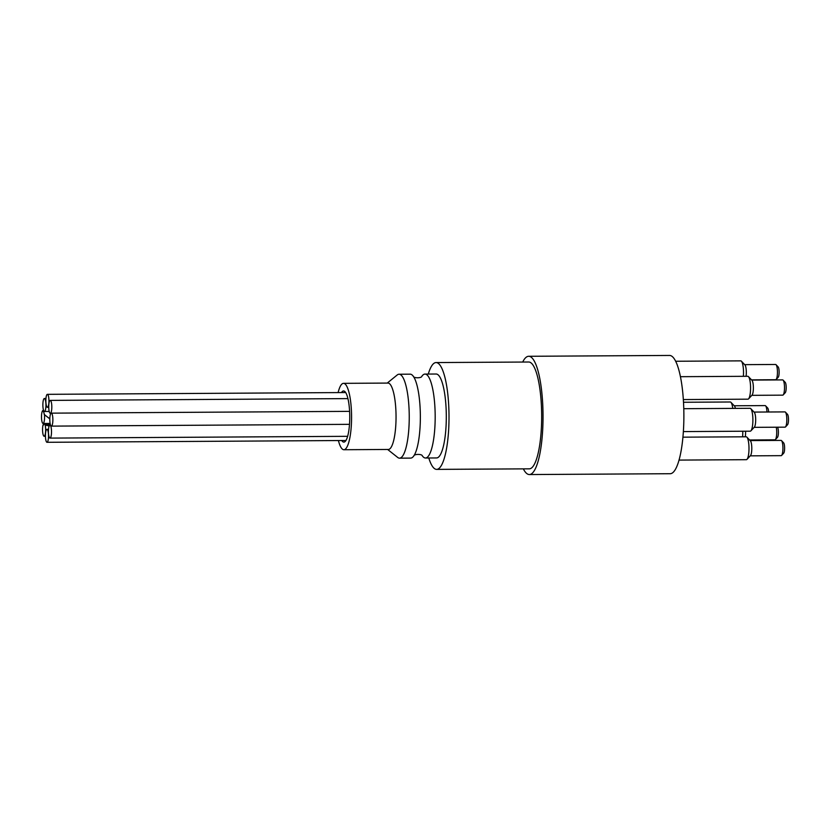 <?xml version="1.0" encoding="UTF-8"?>
<svg xmlns="http://www.w3.org/2000/svg" width="830" height="830" viewBox="0 0 830 830"><rect width="100%" height="100%" fill="white"/><g stroke="black" fill="none" stroke-linecap="round" stroke-linejoin="round"><path stroke-width="1.25" d="M523.336 468.867A59.138 14.006 -90.3 0 0 529.374 474.553L670.225 473.712A59.138 14.006 -90.3 0 0 683.858 419.026A59.138 14.006 -90.3 0 0 669.509 355.448L528.668 356.288A59.138 14.006 -90.3 0 0 522.693 362.046M49.302 425.738L44.571 423.632L44.519 424.358A5.727 1.359 -90.3 0 0 44.063 424.037A5.727 1.359 -90.3 0 0 43.191 425.417L43.378 424.836M49.105 426.174L44.955 424.462M45.214 425.406L47.549 425.385M48.721 425.385L49.52 425.375M50.557 425.136L49.935 425.136A6.484 1.536 89.7 0 1 51.512 431.61A6.484 1.536 89.7 0 1 50.008 438.105A6.484 1.536 89.7 0 1 48.441 431.133A6.484 1.536 89.7 0 1 49.935 425.136M45.069 424.825L46.138 424.815M47.663 424.804L50.433 424.794M44.571 423.632A6.484 1.536 89.7 0 1 45.619 430.843A6.484 1.536 89.7 0 1 44.135 436.238A6.484 1.536 89.7 0 1 42.672 432.015A6.484 1.536 89.7 0 1 43.067 424.836M49.81 418.891L44.239 414.512A5.727 1.359 -90.3 0 0 43.108 411.286L44.052 411.286M49.81 418.797L44.457 414.658M43.108 411.286L43.627 410.528M44.405 414.18A6.484 1.536 89.7 0 1 43.077 423.476A6.484 1.536 89.7 0 1 41.5 417.002A6.484 1.536 89.7 0 1 42.994 410.508A6.484 1.536 89.7 0 1 43.119 410.528M783.188 394.924L785.263 392.694A5.343 1.266 -90.3 0 0 786.186 387.921A5.343 1.266 -90.3 0 0 785.201 382.329L783.095 380.13A7.626 1.805 89.7 0 1 784.506 388.098A7.626 1.805 89.7 0 1 783.188 394.924A7.626 1.805 89.7 0 1 782.752 395.153L751.835 395.339M751.752 380.088L782.659 379.901A7.626 1.805 89.7 0 1 783.095 380.13M748.587 398.836L752.053 395.111A7.626 1.805 -90.3 0 0 753.37 388.284A7.626 1.805 -90.3 0 0 751.97 380.316L748.452 376.633A11.444 2.708 89.7 0 1 750.569 388.596A11.444 2.708 89.7 0 1 748.587 398.836A11.444 2.708 89.7 0 1 747.934 399.178L683.329 399.572M785.502 426.931L787.577 424.701A5.343 1.266 -90.3 0 0 788.5 419.918A5.343 1.266 -90.3 0 0 787.514 414.336L785.408 412.126A7.626 1.805 89.7 0 1 786.819 420.105A7.626 1.805 89.7 0 1 785.502 426.931A7.626 1.805 89.7 0 1 785.056 427.16L754.148 427.346M754.055 412.085L784.962 411.898A7.626 1.805 89.7 0 1 785.408 412.126M750.901 430.843L754.366 427.118A7.626 1.805 -90.3 0 0 755.684 420.291A7.626 1.805 -90.3 0 0 754.273 412.313L750.766 408.64A11.444 2.708 89.7 0 1 752.883 420.603A11.444 2.708 89.7 0 1 750.901 430.843A11.444 2.708 89.7 0 1 750.237 431.185L683.38 431.59M781.601 455.431L783.686 453.201A5.343 1.266 -90.3 0 0 784.609 448.418A5.343 1.266 -90.3 0 0 783.624 442.836L781.518 440.626A7.626 1.805 89.7 0 1 782.929 448.605A7.626 1.805 89.7 0 1 781.601 455.431A7.626 1.805 89.7 0 1 781.165 455.66L750.258 455.846M750.164 440.585L781.072 440.398A7.626 1.805 89.7 0 1 781.518 440.626M747.01 459.332L750.476 455.618A7.626 1.805 -90.3 0 0 751.793 448.791A7.626 1.805 -90.3 0 0 750.382 440.813L746.876 437.14A11.444 2.708 89.7 0 1 748.992 449.103A11.444 2.708 89.7 0 1 747.01 459.332A11.444 2.708 89.7 0 1 746.346 459.685L679.065 460.09M776.247 427.211A7.626 1.805 89.7 0 1 776.714 432.783A7.626 1.805 89.7 0 1 775.396 439.599L777.471 437.369A5.343 1.266 -90.3 0 0 778.395 432.596A5.343 1.266 -90.3 0 0 777.554 427.211M775.396 439.599A7.626 1.805 89.7 0 1 774.95 439.838L749.594 439.983M745.278 436.798A7.626 1.805 -90.3 0 0 745.579 432.97A7.626 1.805 -90.3 0 0 745.548 431.216M776.123 379.497L778.208 377.266A5.343 1.266 -90.3 0 0 779.131 372.483A5.343 1.266 -90.3 0 0 778.146 366.901L776.04 364.702A7.626 1.805 89.7 0 1 777.451 372.67A7.626 1.805 89.7 0 1 776.123 379.497A7.626 1.805 89.7 0 1 775.687 379.725L751.544 379.87M744.686 364.65L775.594 364.474A7.626 1.805 89.7 0 1 776.04 364.702M746.066 376.301A7.626 1.805 -90.3 0 0 746.315 372.857A7.626 1.805 -90.3 0 0 744.904 364.889L741.398 361.206A11.444 2.708 89.7 0 1 743.514 373.168A11.444 2.708 89.7 0 1 743.358 376.322M768.642 412.002A5.343 1.266 -90.3 0 0 767.688 408.028L765.582 405.818A7.626 1.805 89.7 0 1 766.962 412.012M734.228 405.777L765.146 405.59A7.626 1.805 89.7 0 1 765.582 405.818M735.39 408.381A7.626 1.805 -90.3 0 0 734.446 406.005L730.94 402.332A11.444 2.708 89.7 0 1 732.755 408.401M771.516 440.46A5.343 1.266 -90.3 0 0 771.371 439.858M769.856 439.869A7.626 1.805 89.7 0 1 769.939 440.471M675.62 361.257L740.734 360.863A11.444 2.708 89.7 0 1 741.398 361.206M680.403 376.696L747.799 376.291A11.444 2.708 89.7 0 1 748.452 376.633M683.775 408.692L750.102 408.298A11.444 2.708 89.7 0 1 750.766 408.64M682.934 437.171L746.212 436.798A11.444 2.708 89.7 0 1 746.876 437.14M742.757 431.237A11.444 2.708 89.7 0 1 742.777 433.281A11.444 2.708 89.7 0 1 742.591 436.819M683.495 402.27L730.276 401.99A11.444 2.708 89.7 0 1 730.94 402.332M45.443 435.325A6.484 1.536 89.7 0 1 46.937 429.328A6.484 1.536 89.7 0 1 48.514 435.802A6.484 1.536 89.7 0 1 47.009 442.297A6.484 1.536 89.7 0 1 45.443 435.325M49.81 419.15A6.484 1.536 89.7 0 1 51.304 413.153A6.484 1.536 89.7 0 1 52.871 419.627A6.484 1.536 89.7 0 1 51.377 426.122A6.484 1.536 89.7 0 1 49.81 419.15M48.742 406.389A6.484 1.536 89.7 0 1 50.236 400.392A6.484 1.536 89.7 0 1 51.813 406.866A6.484 1.536 89.7 0 1 50.319 413.361A6.484 1.536 89.7 0 1 48.742 406.389M45.868 400.33A6.484 1.536 89.7 0 1 47.362 394.333A6.484 1.536 89.7 0 1 48.939 400.807A6.484 1.536 89.7 0 1 47.445 407.302A6.484 1.536 89.7 0 1 45.868 400.33M42.87 404.521A6.484 1.536 89.7 0 1 44.364 398.525A6.484 1.536 89.7 0 1 45.941 404.999A6.484 1.536 89.7 0 1 44.447 411.493A6.484 1.536 89.7 0 1 42.87 404.521M341.462 392.569A25.564 6.049 89.7 0 1 343.547 390.971A25.564 6.049 89.7 0 1 349.752 416.504A25.564 6.049 89.7 0 1 343.859 442.1A25.564 6.049 89.7 0 1 341.752 440.533M338.121 392.59A33.19 7.864 89.7 0 1 343.506 383.346A33.19 7.864 89.7 0 1 351.567 416.484A33.19 7.864 89.7 0 1 343.9 449.725A33.19 7.864 89.7 0 1 343.298 449.632A33.19 7.864 89.7 0 1 338.412 440.554M343.9 449.725L388.378 449.455A33.19 7.864 -90.3 0 0 396.045 416.224A33.19 7.864 -90.3 0 0 387.983 383.076L343.506 383.346M387.641 449.466L397.684 457.434A41.967 9.939 -90.3 0 0 398.784 458.046A41.967 9.939 -90.3 0 0 399.552 458.17L410.674 458.098A41.967 9.939 -90.3 0 0 413.89 455.805A41.967 9.939 -90.3 0 0 420.354 416.079A41.967 9.939 -90.3 0 0 413.413 376.426A41.967 9.939 -90.3 0 0 410.165 374.174L399.043 374.237A41.967 9.939 -90.3 0 0 397.197 374.984L387.237 383.087M413.35 376.353C413.662 378.252 421.516 378.252 421.837 376.301A41.967 9.939 89.7 0 1 424.991 374.081A41.967 9.939 89.7 0 1 435.179 415.986A41.967 9.939 89.7 0 1 425.5 458.015A41.967 9.939 89.7 0 1 422.304 455.815L422.252 455.753M399.552 458.17A41.967 9.939 -90.3 0 0 409.242 416.141A41.967 9.939 -90.3 0 0 399.043 374.237M424.991 374.081L436.113 374.019A41.967 9.939 89.7 0 1 446.301 415.923A41.967 9.939 89.7 0 1 436.611 457.942L425.5 458.015M428.29 374.06A53.41 12.647 89.7 0 1 436.041 362.565A53.41 12.647 89.7 0 1 449.009 415.903A53.41 12.647 89.7 0 1 436.684 469.386A53.41 12.647 89.7 0 1 428.788 457.994M436.041 362.565L528.7 362.015A53.41 12.647 89.7 0 1 541.668 415.342A53.41 12.647 89.7 0 1 529.343 468.836L436.684 469.386M529.374 474.553A59.138 14.006 -90.3 0 0 543.017 419.876A59.138 14.006 -90.3 0 0 528.668 356.288M50.225 423.995L45.847 424.026M48.524 429.318L46.937 429.328M345.944 440.502L47.009 442.297M347.646 436.321L50.008 438.105M349.606 411.358L51.304 413.153M349.513 424.338L51.377 426.122M347.915 398.608L50.236 400.392M50.921 413.361L50.319 413.361M345.654 392.538L47.362 394.333M48.742 407.291L47.445 407.302M45.951 398.514L44.364 398.525M49.219 411.462L44.447 411.493M43.617 410.508L42.994 410.508M50.122 423.435L43.077 423.476M45.443 436.238L44.135 436.238M413.828 455.888C414.118 453.979 421.972 453.886 422.314 455.836"/></g></svg>
